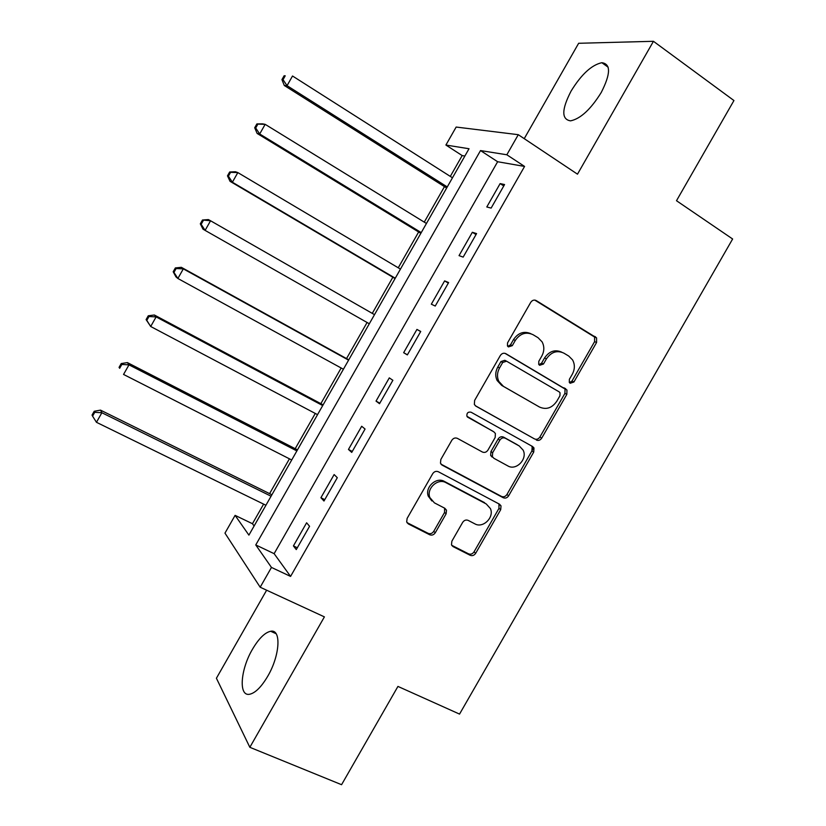 <?xml version="1.0" encoding="UTF-8"?>
<svg xmlns="http://www.w3.org/2000/svg" width="826" height="826" viewBox="0 0 826 826"><rect width="100%" height="100%" fill="white"/><g stroke="black" fill="none" stroke-linecap="round" stroke-linejoin="round"><path stroke-width="1.24" d="M570.157 383.264L573.915 381.994L596.578 342.491L596.578 337.865L536.27 300.602C534.102 299.59 532.254 300.168 530.726 302.357L507.556 342.852L507.443 345.898L508.413 346.92L512.306 345.66L515.3 340.426C520.184 333.446 526.09 331.525 533.028 334.695L538.046 337.7L542.093 341.85C544.479 346.424 544.375 351.184 541.773 356.109L538.81 361.292L538.717 364.349L539.626 365.298L543.456 364.029L546.42 358.866C551.241 351.948 557.054 350.038 563.838 353.125L568.742 356.058L572.552 359.888C575.02 364.431 574.937 369.201 572.315 374.199L569.372 379.32L569.3 382.397L570.157 383.264M569.465 382.634L571.984 381.054L594.586 341.654L594.586 337.049L534.773 300.096M507.784 346.404L510.52 344.803L513.504 339.589L515.3 340.426M538.965 364.72L541.598 363.13L544.551 357.978L546.42 358.866M267.738 676.236C280.107 655.286 281.439 628.741 270.649 631.27C264.847 632.54 258.775 638.56 252.426 649.329C240.48 669.452 238.363 696.607 249.586 694.263C255.306 693.024 261.346 687.015 267.738 676.236M601.235 92.491C610.724 73.875 610.93 63.943 601.844 62.704C591.612 64.934 581.349 74.402 571.076 91.097C561.566 109.507 561.401 119.429 570.549 120.854C580.533 118.789 590.755 109.331 601.235 92.491M451.874 541.195L451.481 544.737L453.144 546.647L470.2 555.299C472.358 556.105 474.186 555.444 475.673 553.306L500.701 509.663L501.021 505.873L499.503 504.201L438.348 471.749C436.107 470.861 434.228 471.512 432.7 473.701L407.115 518.418L406.681 521.877L408.457 523.983L429.675 534.752C431.905 535.589 433.764 534.918 435.281 532.749L446.123 513.813L446.505 510.2L444.842 508.279L434.404 502.858L429.84 497.541C426.185 488.569 437.873 477.82 445.957 482.673L486.256 503.963L490.396 508.558C494.526 517.283 483.003 528.65 474.847 523.849L468.187 520.39C466.009 519.554 464.171 520.215 462.663 522.373L451.874 541.195M271.465 567.431L260.18 587.224L224.971 533.131L235.1 515.362L248.905 535.124L469.023 148.742L445.906 145.046L456.159 127.049L518.284 134.69L506.834 154.772L480.515 150.569L255.761 544.943L271.465 567.431L290.576 576.414L524.572 166.429L506.834 154.772M518.284 134.69L577.488 174.172L653.449 41.3L733.942 100.545L676.494 200.718L732.631 238.993L459.545 714.098L397.936 686.416L341.572 784.7L249.844 747.303L324.401 616.877L260.18 587.224M536.301 440.021C538.418 440.919 540.225 440.289 541.711 438.152L566.832 394.353L566.956 389.996L505.894 353.704C503.705 352.723 501.836 353.332 500.319 355.521L474.63 400.414L474.351 404.441L475.89 406.134L534.484 438.905C536.601 439.793 538.397 439.174 539.874 437.047L564.922 393.372L565.046 389.025L504.996 353.332M533.73 452.059L508.661 495.786C507.174 497.923 505.357 498.563 503.22 497.717L442.137 465.121L440.475 463.2L440.836 459.473L451.812 440.299C453.329 438.121 455.209 437.481 457.439 438.389L482.394 452.018C484.583 452.916 486.431 452.276 487.939 450.118L495.146 437.532L495.414 433.536L493.917 431.905L466.917 416.294C466.607 413.041 467.991 411.678 471.057 412.205L532.574 446.525L533.968 447.991L533.73 452.059L531.923 450.913L506.927 494.506L508.661 495.786M266.633 590.208L216.412 678.239L249.844 747.303M653.449 41.3L578.644 43.282L524.231 138.665M524.572 166.429L497.634 161.731L274.129 553.668L290.576 576.414M500.122 183.599L486.793 206.975L491.129 208.09L504.572 184.539L500.122 183.599L503.767 185.943M472.348 232.282L459.039 255.626L463.159 257.113L476.581 233.593L472.348 232.282L476.024 234.563M444.625 280.892L431.327 304.195L435.24 306.043L448.632 282.564L444.625 280.892L448.322 283.111M416.934 329.419L403.656 352.692L407.352 354.912L420.733 331.463L416.934 329.419L420.671 331.577M389.294 377.874L376.036 401.106L379.516 403.697L392.877 380.29L389.294 377.874M361.685 426.257L348.458 449.447L351.731 452.4L365.061 429.035L361.685 426.257M334.127 474.558L320.922 497.717L323.978 501.031L337.297 477.696L334.127 474.558M306.622 522.786L293.426 545.903L296.276 549.589L309.564 526.286L306.622 522.786M464.862 156.031L462.178 155.567L450.304 176.403M444.471 186.635L424.254 222.132M418.648 231.982L398.246 267.789M392.856 277.247L372.278 313.384M367.085 322.491L346.528 358.577M341.159 368.004L320.849 403.666M315.274 413.444L295.202 448.683M289.43 458.822L269.586 493.649M263.618 504.128L252.457 523.715L254.109 525.986M252.457 523.715L235.1 515.362M462.178 155.567L445.906 145.046M497.634 161.731L480.515 150.569M274.129 553.668L255.761 544.943M403.656 352.692L407.414 354.808M376.036 401.106L379.826 403.16M348.458 449.447L352.279 451.44M320.922 497.717L324.773 499.647M293.426 545.903L297.308 547.772M561.763 352.165C555.031 349.222 549.29 351.153 544.551 357.978M530.891 333.704C524.045 330.782 518.243 332.744 513.504 339.589M475.26 405.69L534.484 438.905M559.935 395.788L560.028 392.753L559.14 391.854L506.586 361.199L502.683 362.48L499.534 367.983C497.097 372.557 496.86 377.028 498.832 381.405L503.447 386.372L539.512 407.053C546.306 409.995 552.078 408.034 556.838 401.178L559.935 395.788M506.338 361.076L504.81 360.301L500.928 361.571L502.683 362.48M539.512 407.053L501.692 385.401L497.087 380.445C495.125 376.078 495.352 371.617 497.779 367.064L500.928 361.571M440.981 464.129L501.496 496.426C503.633 497.273 505.44 496.632 506.927 494.506M492.575 431.048L467.382 417.016M507.845 465.916C516.188 471.068 527.886 458.884 523.085 450.067L519.275 445.988L505.357 438.255C503.189 437.357 501.361 437.986 499.854 440.144L492.657 452.7L492.368 456.623L493.876 458.285L507.845 465.916M518.439 445.451L519.275 445.988M492.172 457.108L490.654 455.446L490.954 451.543L498.119 439.019C499.627 436.861 501.454 436.242 503.612 437.14L517.489 444.842M531.923 450.913L532.15 446.856L531.448 445.895M431.905 500.969L428.312 496.23C424.657 487.288 436.314 476.571 444.378 481.413L484.573 502.652M407.001 522.61L428.157 533.338C430.367 534.174 432.235 533.503 433.733 531.345L444.553 512.461L444.584 508.145M451.739 545.305L468.579 553.843C470.727 554.649 472.555 553.988 474.031 551.861L498.987 508.341L498.935 503.901M452.472 177.786L292.518 76.002L287.045 85.677L284.299 85.491L446.649 188.008M283.039 79.678L285.228 75.806L284.123 75.765L281.945 79.616L283.039 79.678L287.045 85.677L447.269 186.934M284.123 75.765L285.228 75.806M284.299 85.491L281.945 79.616M426.443 223.474L265.156 124.334L259.694 133.988L257.144 133.451L420.837 233.314M255.699 127.968L257.888 124.106L256.876 123.921L254.697 127.762L255.699 127.968L259.694 133.988L421.239 232.602M256.876 123.921L262.575 123.859L265.156 124.334L257.888 124.106M257.144 133.451L254.697 127.762M400.455 269.1L237.836 172.593L232.374 182.226L230.041 181.328L395.065 278.548M228.41 176.175L230.588 172.324L229.659 171.994L227.48 175.835L228.41 176.175L232.374 182.226L395.262 278.217M229.659 171.994L235.451 171.756L237.836 172.593L230.588 172.324M230.041 181.328L227.48 175.835M374.498 314.654L210.558 220.769L205.106 230.392L369.315 323.761M202.484 219.995L208.379 219.582L210.558 220.769L202.484 219.995L200.315 223.836L201.162 224.321L203.341 220.47M201.162 224.321L205.106 230.392L202.969 229.132L200.315 223.836M348.768 359.816L181.348 267.325L183.32 268.873L177.879 278.486L343.41 369.232M348.582 360.146L183.32 268.873L176.124 268.543L175.36 267.923L173.192 271.754L173.956 272.384L176.124 268.543M173.956 272.384L177.879 278.486L175.948 276.865L173.192 271.754M175.36 267.923L181.348 267.325M323.111 404.864L154.359 315.005L156.124 316.905L150.693 326.497L317.535 414.642M322.708 405.566L156.124 316.905L148.959 316.544L148.267 315.78L146.099 319.6L146.791 320.374L148.959 316.544M146.791 320.374L150.693 326.497L146.099 319.6M148.267 315.78L154.359 315.005M297.474 449.86L127.41 362.604L128.98 364.855L123.549 374.436L291.712 459.979M296.875 450.913L128.98 364.855L121.835 364.462L121.226 363.554L119.058 367.374L119.667 368.293L121.835 364.462M119.667 368.293L119.058 367.374M121.226 363.554L127.41 362.604M271.888 494.774L100.504 410.13L101.866 412.732L96.456 422.303L265.92 505.254M271.073 496.209L101.866 412.732L94.742 412.308L94.216 411.265L92.058 415.075L92.584 416.128L94.742 412.308M96.456 422.303L92.584 416.128M94.216 411.265L100.504 410.13M571.984 381.054L573.915 381.994M510.52 344.803L512.306 345.66M541.598 363.13L543.456 364.029M535.103 300.148L536.27 300.602M593.502 335.986L595.494 336.801M594.586 341.654L596.578 342.491M563.807 387.766L565.717 388.736M564.922 393.372L566.832 394.353M539.874 437.047L541.711 438.152M497.779 367.064L499.534 367.983M501.692 385.401L503.447 386.372M501.496 496.426L503.22 497.717M441.218 464.408L442.137 465.121M492.203 430.8L493.917 431.905M503.612 437.14L505.357 438.255M498.119 439.019L499.854 440.144M490.954 451.543L492.657 452.7M444.378 481.413L445.957 482.673M444.553 512.461L446.123 513.813M433.733 531.345L435.281 532.749M428.157 533.338L429.675 534.752M407.011 522.631L408.457 523.983M498.987 508.341L500.701 509.663M474.031 551.861L475.673 553.306M468.579 553.843L470.2 555.299M451.832 545.459L453.144 546.647M270.649 631.27L276.08 633.707M601.844 62.704L608.173 67.216M532.347 449.953L533.71 447.568M594.586 337.049L596.578 337.865M565.046 389.025L566.956 389.996M497.087 380.445L498.832 381.405M490.654 455.446L492.368 456.623M532.15 446.856L533.968 447.991M428.312 496.23L429.84 497.541M444.935 508.857L446.505 510.2M499.307 504.562L501.021 505.873"/></g></svg>
